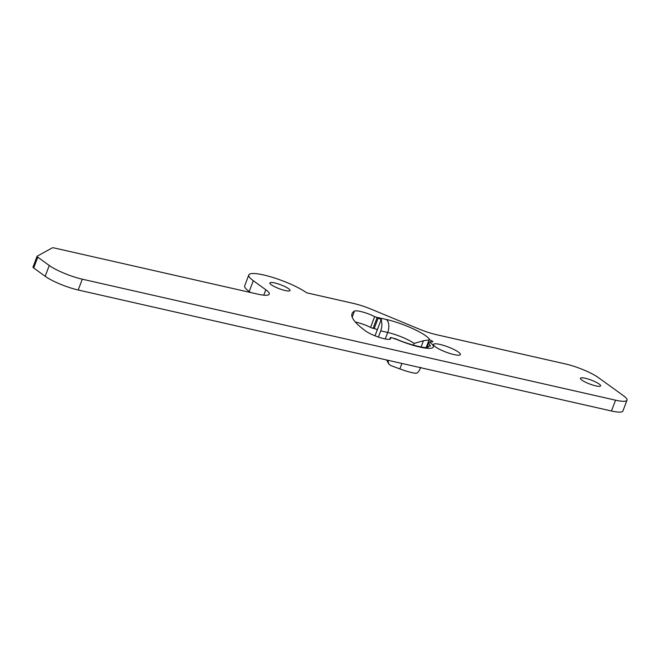 <?xml version="1.0" encoding="UTF-8"?>
<svg xmlns="http://www.w3.org/2000/svg" width="660" height="660" viewBox="0 0 660 660"><rect width="100%" height="100%" fill="white"/><g stroke="black" fill="none" stroke-linecap="round" stroke-linejoin="round"><path stroke-width="0.99" d="M426.261 347.399L429.099 339.9L423.439 340.725L414.125 343.431A20.493 3.985 20.7 0 0 387.7 332.467L380.729 330.883A10.246 5.849 -77.2 0 0 380.977 320.092L381.628 320.24L381.43 319.564L375.697 317.048L386.248 319.44A30.739 5.973 -159.3 0 1 429.973 340.09L429.099 339.9M429.973 340.09A2.566 0.495 -159.3 0 1 432.506 341.245A2.566 0.495 -159.3 0 1 432.853 341.69A2.566 0.495 -159.3 0 1 432.374 341.798A19.47 3.778 20.7 0 0 429.52 341.987A30.739 5.973 -159.3 0 1 426.904 348.257A30.739 5.973 -159.3 0 1 395.406 338.877L392.254 337.879A2.566 0.495 20.7 0 0 390.332 337.664A2.566 0.495 20.7 0 0 390.382 337.829A14.347 2.788 -159.3 0 1 390.629 338.745A14.347 2.788 -159.3 0 1 380.374 337.705A14.347 2.788 -159.3 0 1 365.722 331.064A101.45 19.709 -159.3 0 1 352.044 313.632A101.45 19.709 -159.3 0 1 354.453 311.108A14.347 2.788 -159.3 0 1 374.657 316.594A2.566 0.495 20.7 0 0 375.697 317.048M355.327 322.047A14.347 2.788 -159.3 0 1 370.573 327.401A2.566 0.495 20.7 0 0 373.098 328.317L374.203 328.573A2.566 0.495 -159.3 0 1 377.305 329.81M599.131 384.021A10.758 2.087 -159.3 0 1 600.583 385.877A10.758 2.087 -159.3 0 1 592.886 385.093A10.758 2.087 -159.3 0 1 581.897 380.119A10.758 2.087 -159.3 0 1 580.445 378.271A10.758 2.087 -159.3 0 1 588.142 379.046A10.758 2.087 -159.3 0 1 599.131 384.021M288.568 288.7A10.758 2.087 -159.3 0 1 290.021 290.548A10.758 2.087 -159.3 0 1 282.323 289.765A10.758 2.087 -159.3 0 1 271.342 284.79A10.758 2.087 -159.3 0 1 269.89 282.942A10.758 2.087 -159.3 0 1 277.579 283.717A10.758 2.087 -159.3 0 1 288.568 288.7M458.428 352.102A14.347 2.788 -159.3 0 1 460.366 354.568A14.347 2.788 -159.3 0 1 450.112 353.529A14.347 2.788 -159.3 0 1 435.46 346.888A14.347 2.788 -159.3 0 1 433.521 344.421A14.347 2.788 -159.3 0 1 443.776 345.46A14.347 2.788 -159.3 0 1 458.428 352.102M395.406 338.877L395.86 339.025L395.398 338.646C407.368 344.355 425.098 348.282 426.005 347.515L426.005 347.515M250.594 292.512L249.2 291.505A33.305 6.468 -159.3 0 1 244.712 285.788L248.795 274.972A33.305 6.468 -159.3 0 1 272.605 277.382A33.305 6.468 -159.3 0 1 306.62 292.792L353.496 303.435A25.616 4.975 -159.3 0 1 371.671 309.375L418.382 328.762A25.616 4.975 20.7 0 0 436.549 334.702L565.471 363.957A25.616 4.975 -159.3 0 1 598.505 377.668L623.543 395.777A25.616 4.975 -159.3 0 1 627 400.183A25.616 4.975 -159.3 0 1 615.557 400.183L82.294 279.188A25.616 4.975 -159.3 0 1 49.261 265.485L37.777 257.177A5.123 0.998 -159.3 0 1 37.084 256.295A5.123 0.998 -159.3 0 1 37.207 256.171L52.247 247.879A5.123 0.998 -159.3 0 1 54.417 248.003L257.821 294.154A25.616 4.975 20.7 0 0 269.263 294.154A25.616 4.975 20.7 0 0 265.807 289.748L253.291 280.698A33.305 6.468 -159.3 0 1 248.795 274.972M627 400.183L622.916 410.998A25.616 4.975 -159.3 0 1 611.465 410.998L78.202 290.004A25.616 4.975 -159.3 0 1 45.177 276.292L33.693 267.993A5.123 0.998 -159.3 0 1 33 267.11L37.084 256.295M425.799 347.523A10.246 9.826 68.5 0 1 428.257 347.16L427.152 347.152C426.31 347.218 426.591 347.02 428.01 346.566L430.18 345.659L428.604 342.952L429.52 341.987M430.411 345.939L429.982 346.17M427.119 347.242L426.574 347.333M421.072 346.995L423.439 340.725M378.394 337.062L380.729 330.883M375.037 335.816L380.977 320.092M387.907 360.269L388.74 364.007L390.852 365.574L399.844 368.907C406.972 371.514 412.401 372.983 416.138 373.296C417.829 372.974 419.331 370.978 420.635 367.315M395.86 339.025L394.177 338.795M388.74 364.007L386.653 359.989M374.203 328.573L378.287 317.774M249.2 291.505L253.291 280.698M611.465 410.998L615.557 400.183M78.202 290.004L82.294 279.188M45.177 276.292L49.261 265.485M33.693 267.993L37.777 257.177M263.761 295.168L265.807 289.748M370.573 327.401L374.657 316.594M352.176 317.13L354.453 311.108M373.098 328.317L377.173 317.518M389.837 339.265L390.382 337.829M413.465 345.188L414.125 343.431M385.242 338.959L387.7 332.467A10.246 5.849 -77.2 0 0 386.248 319.44M399.844 368.907L401.907 363.454M427.127 346.855L428.604 342.952M389.713 339.289L390.332 337.664"/></g></svg>
